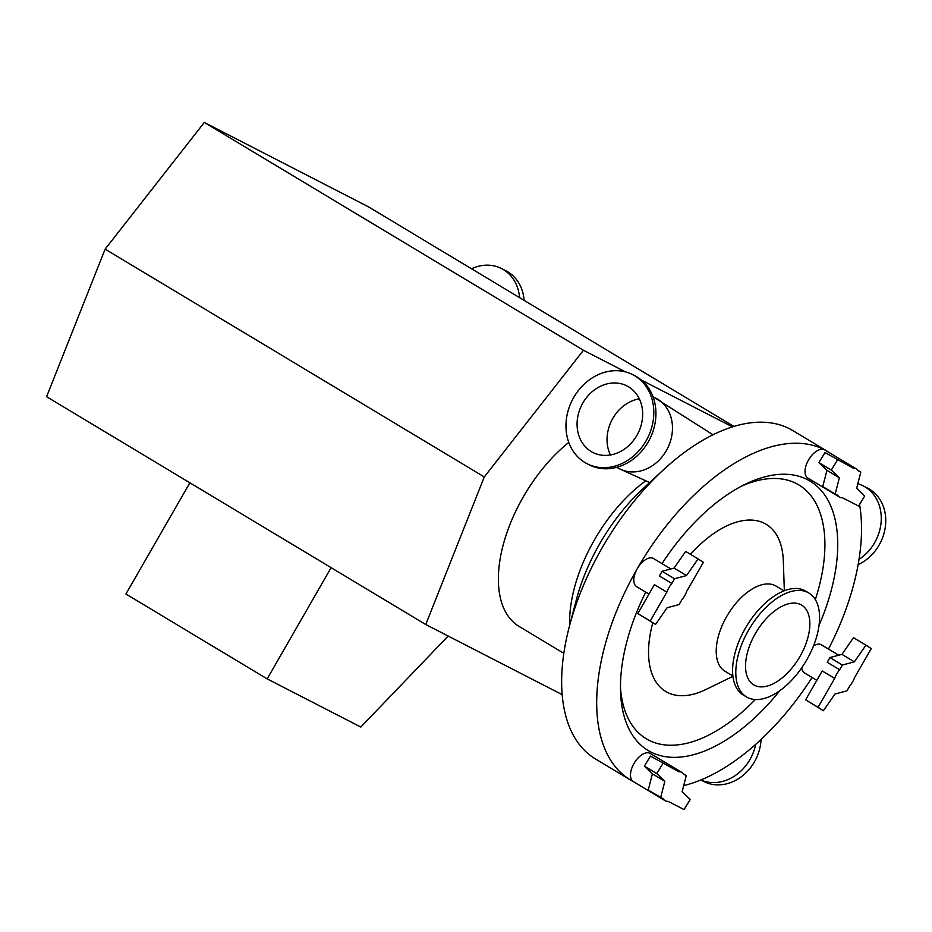<?xml version="1.0" encoding="UTF-8"?>
<svg xmlns="http://www.w3.org/2000/svg" width="932" height="932" viewBox="0 0 932 932"><rect width="100%" height="100%" fill="white"/><g stroke="black" fill="none" stroke-linecap="round" stroke-linejoin="round"><path stroke-width="1.4" d="M650.233 621.027L637.803 613.559L654.404 584.679L666.834 592.146L650.233 621.027L655.546 624.44L667.114 607.769L679.102 604.577L681.816 599.847A16.415 8.831 -59 0 0 686.802 591.179L703.404 562.299L698.091 558.885L686.523 575.557L674.535 578.749L662.104 571.281L659.39 575.999L671.821 583.479L674.535 578.749M698.091 558.885L685.661 551.418L674.092 568.089L662.104 571.281M686.523 575.557L674.092 568.089M637.803 613.559L655.546 624.44M648.987 594.092L636.719 586.729A16.415 8.831 -59 0 1 637.313 568.613A16.415 8.831 -59 0 1 653.367 558.419A16.415 8.831 -59 0 1 653.635 558.583L670.889 568.939M666.834 592.146A16.415 8.831 -59 0 1 671.821 583.479M633.655 781.773A16.415 8.831 -59 0 1 633.387 781.622L665.017 800.635A16.415 8.831 -59 0 0 668.081 801.345L684.053 809.547L690.193 799.539L682.119 791.816L686.278 775.587L683.412 773.863M650.478 756.097L678.869 771.778L650.478 756.097L644.338 766.116L652.4 773.84L648.241 790.068L663.281 798.875A16.415 8.831 -59 0 0 665.017 800.635M662.897 763.564L656.769 773.583L664.831 781.307L660.672 797.536M664.831 781.307L652.4 773.84M656.769 773.583L644.338 766.116M686.278 775.587L683.669 774.247A16.415 8.831 -59 0 0 681.933 772.488A16.415 8.831 -59 0 0 678.869 771.778M633.387 781.622A16.415 8.831 -59 0 1 633.97 763.506A16.415 8.831 -59 0 1 650.291 753.475L681.933 772.488M818.075 707.295L805.644 699.827L822.245 670.958L834.676 678.426L818.075 707.295L823.387 710.72L834.956 694.049L846.943 690.857L849.658 686.127A16.415 8.831 -59 0 0 854.656 677.447L871.257 648.579L865.944 645.154L854.376 661.825L842.388 665.017L829.958 657.549L827.232 662.279L839.662 669.747L842.388 665.017M854.376 661.825L841.946 654.357L829.958 657.549M805.644 699.827L823.387 710.72M865.944 645.154L853.514 637.686L841.946 654.357M804.84 673.149A16.415 8.831 -59 0 1 804.572 672.997A16.415 8.831 -59 0 1 801.753 667.79M813.543 645.818A16.415 8.831 -59 0 1 821.488 644.851L838.73 655.219M834.676 678.426A16.415 8.831 -59 0 1 839.662 669.747M860.807 472.07L856.659 488.286L864.721 496.022L858.582 506.029L842.61 497.828A16.415 8.831 -59 0 1 839.546 497.117L807.916 478.104A16.415 8.831 -59 0 1 808.65 459.732A16.415 8.831 -59 0 1 824.552 449.807A16.415 8.831 -59 0 1 824.82 449.958L856.461 468.971A16.415 8.831 -59 0 1 858.197 470.718L860.807 472.07L857.953 470.345M633.515 781.703A191.561 103.044 -59 0 1 630.44 779.991A191.561 103.044 -59 0 1 637.313 568.613A191.561 103.044 -59 0 1 824.552 449.807A191.561 103.044 -59 0 1 827.767 451.589A191.561 103.044 -59 0 1 830.715 453.5M859.549 504.457A191.561 103.044 -59 0 1 828.49 649.056M812.063 677.506A191.561 103.044 -59 0 1 683.704 785.618M779.758 690.728A157.159 84.544 -59 0 1 620.537 691.719A157.159 84.544 -59 0 1 645.725 592.135M662.035 563.615A157.159 84.544 -59 0 1 745.181 484.291A157.159 84.544 -59 0 1 819.042 625.337M839.359 477.79L835.2 494.018L822.77 486.551L826.929 470.322L839.359 477.79L831.297 470.066L818.867 462.598L826.929 470.322M825.006 452.579L853.397 468.26L825.006 452.579L818.867 462.598M837.437 460.047L831.297 470.066M835.2 494.018L837.821 495.358A16.415 8.831 -59 0 0 839.546 497.117M853.397 468.26A16.415 8.831 -59 0 1 856.461 468.971M732.482 426.868L641.309 380.011M625.57 371.926L583.455 350.269L484.279 476.951L425.749 624.522L562.182 694.643M563.837 653.309L519.042 626.397A117.281 63.085 -59 0 1 503.408 544.125A117.281 63.085 -59 0 1 568.776 442.397M733.915 426.425L368.315 206.753L204.306 122.453L105.13 249.135L46.6 396.706L425.749 624.522M858.127 564.629A43 36.232 -62.8 0 0 885.4 526.382A43 36.232 -62.8 0 0 867.68 488.17L863.183 485.863A43 36.232 -62.8 0 0 857.824 483.72M859.024 559.363A43 36.232 -62.8 0 0 881.194 520.906A43 36.232 -62.8 0 0 863.183 485.863M331.128 567.658L267.169 678.892L360.824 727.042L448.187 636.055M189.883 482.799L125.925 594.022L267.169 678.892M583.455 350.269L204.306 122.453M484.279 476.951L105.13 249.135M630.44 779.991L595.42 758.939A191.561 103.044 -59 0 1 569.324 626.63A191.561 103.044 -59 0 1 663.666 469.623L650.536 481.728M632.758 374.676L634.89 375.771A50.037 42.161 117.2 0 1 649.511 439.555A50.037 42.161 117.2 0 1 589.14 464.788L587.009 463.693A50.037 42.161 117.2 0 1 584.947 462.54A50.037 42.161 117.2 0 1 573.04 398.675A50.037 42.161 117.2 0 1 632.758 374.676A50.037 42.161 117.2 0 1 647.379 438.459A50.037 42.161 117.2 0 1 587.009 463.693M610.437 454.967A37.373 31.49 117.2 0 1 639.294 398.803M591.261 451.566A37.373 31.49 117.2 0 1 582.36 403.871A37.373 31.49 117.2 0 1 626.968 385.941A37.373 31.49 117.2 0 1 637.884 433.578A37.373 31.49 117.2 0 1 592.799 452.428A37.373 31.49 117.2 0 1 591.261 451.566M569.673 625.325A117.281 63.085 -59 0 1 645.62 480.912M569.324 626.63L576.349 599.812A135.897 73.104 -59 0 1 643.278 488.426L650.851 481.448M663.666 469.623A191.561 103.044 -59 0 1 792.736 430.549L827.767 451.589M746.485 696.926L743.258 694.992A60.592 32.597 -59 0 1 746.532 626.257A60.592 32.597 -59 0 1 805.679 591.109L808.894 593.043A60.592 32.597 -59 0 1 806.728 659.903A60.592 32.597 -59 0 1 746.485 696.926A60.592 32.597 -59 0 1 749.747 628.191A60.592 32.597 -59 0 1 808.894 593.043M732.878 675.98L724.968 671.226A49.652 26.713 -59 0 1 727.636 614.91A49.652 26.713 -59 0 1 776.1 586.112L784.022 590.865M755.281 699.536A148.071 79.651 -59 0 1 629.694 721.31A148.071 79.651 -59 0 1 620.467 687.443M741.371 486.224A148.071 79.651 -59 0 1 775.61 478.477A148.071 79.651 -59 0 1 815.337 599.579M799.982 656.443A46.518 25.024 -59 0 1 753.732 684.857A46.518 25.024 -59 0 1 756.236 632.094A46.518 25.024 -59 0 1 801.648 605.113A46.518 25.024 -59 0 1 799.982 656.443M519.555 297.634A43 36.232 -62.8 0 0 501.602 268.602A43 36.232 -62.8 0 0 471.522 268.765M524.075 300.349A43 36.232 -62.8 0 0 506.099 270.909L501.602 268.602M761.048 739.472A43 36.232 117.2 0 1 703.695 781.459L700.817 779.979M755.666 744.388A43 36.232 117.2 0 1 700.887 779.956M655.744 398.092A39.715 33.459 117.2 0 1 666.31 450.68A39.715 33.459 117.2 0 1 619.442 468.761L649.709 482.59M732.925 676.329L705.967 689.482A97.511 52.46 -59 0 1 652.796 622.797M690.507 554.319A97.511 52.46 -59 0 1 783.311 560.773L783.323 561.111M804.572 672.997L816.84 680.372M713.015 434.778L652.983 396.683M616.658 467.328L619.442 468.761M784.348 590.737L783.311 560.773"/></g></svg>
